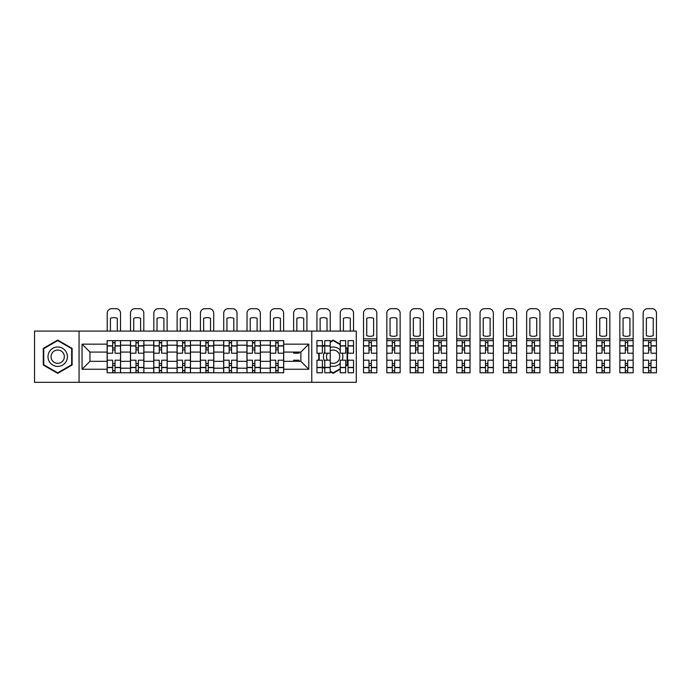 <?xml version="1.0" encoding="UTF-8"?>
<svg xmlns="http://www.w3.org/2000/svg" width="691" height="691" viewBox="0 0 691 691"><rect width="100%" height="100%" fill="white"/><g stroke="black" fill="none" stroke-linecap="round" stroke-linejoin="round"><path stroke-width="1.04" d="M311.779 382.322L356.288 382.322L356.288 331.084L34.55 331.084L34.55 382.322L311.779 382.322L311.779 331.084M130.444 372.76L130.444 345.198L120.588 345.198L120.588 372.76M120.588 345.198L120.588 340.646M130.444 345.198L130.444 340.646M143.892 340.646L143.892 372.76M153.748 372.76L153.748 340.646M167.187 340.646L167.187 372.76M177.051 372.76L177.051 340.646M190.491 340.646L190.491 372.76M200.347 372.76L200.347 340.646M213.795 340.646L213.795 372.76M223.651 372.76L223.651 340.646M237.099 340.646L237.099 372.76M246.955 372.76L246.955 340.646M260.395 340.646L260.395 372.76M270.259 372.76L270.259 340.646M270.259 361.333L260.395 361.333M246.955 361.333L237.099 361.333M223.651 361.333L213.795 361.333M200.347 361.333L190.491 361.333M177.051 361.333L167.187 361.333M153.748 361.333L143.892 361.333M130.444 361.333L120.588 361.333M270.259 352.073L260.395 352.073M246.955 352.073L237.099 352.073M223.651 352.073L213.795 352.073M200.347 352.073L190.491 352.073M177.051 352.073L167.187 352.073M153.748 352.073L143.892 352.073M130.444 352.073L120.588 352.073M89.968 361.333L107.14 361.333L107.14 352.073L89.968 352.073L89.968 361.333L82.048 369.253L82.048 344.153L107.14 344.153L107.14 352.073M283.699 352.073L283.699 361.333L300.879 361.333L300.879 352.073L283.699 352.073L283.699 340.646L107.14 340.646L107.14 344.153M283.699 344.153L308.791 344.153L308.791 369.253L283.699 369.253L283.699 361.333M107.14 361.333L107.14 372.76L283.699 372.76L283.699 369.253M107.14 369.253L82.048 369.253M79.059 382.322L79.059 331.084M72.114 348.385L57.698 340.058L43.291 348.385L43.291 365.021L57.698 373.347L72.114 365.021L72.114 348.385M345.69 366.1L347.556 365.021L347.556 348.385L345.69 347.305M340.231 344.153L333.14 340.058L330.229 341.743M330.229 371.663L333.14 373.347L340.231 369.253M322.386 367.137L324.779 368.519M318.724 353.196L318.724 360.21M324.779 344.887L322.386 346.269M115.06 370.523L112.668 370.523M112.668 342.883L115.06 342.883M138.364 370.523L135.972 370.523M135.972 342.883L138.364 342.883M161.659 370.523L159.276 370.523M159.276 342.883L161.659 342.883M184.963 370.523L182.579 370.523M182.579 342.883L184.963 342.883M208.267 370.523L205.875 370.523M205.875 342.883L208.267 342.883M231.571 370.523L229.179 370.523M229.179 342.883L231.571 342.883M254.867 370.523L252.483 370.523M252.483 342.883L254.867 342.883M278.171 370.523L275.778 370.523M275.778 342.883L278.171 342.883M82.048 344.153L89.968 352.073M300.879 361.333L308.791 369.253M300.879 352.073L308.791 344.153M120.51 372.76L120.51 353.196L115.06 353.196L115.06 340.646M112.668 340.646L112.668 353.196L107.217 353.196L107.217 340.646M120.51 353.196L120.51 340.646M107.217 372.76L107.217 360.21L112.668 360.21L112.668 372.76M115.06 372.76L115.06 360.21L120.51 360.21M112.668 349.905L115.06 349.905M107.217 360.21L107.217 353.196M115.06 363.501L112.668 363.501M115.06 370.817L112.668 370.817M112.668 365.444L115.06 365.444M115.06 347.962L112.668 347.962M112.668 342.589L115.06 342.589M120.51 331.084L120.51 313.161A4.483 4.483 0 0 0 116.028 308.678L111.7 308.678A4.483 4.483 0 0 0 107.217 313.161L107.217 331.084M110.43 331.084L110.43 318.301A9.259 9.259 0 0 1 117.297 318.301L117.297 331.084M49.294 361.557A9.709 9.709 0 0 0 62.553 365.107A9.709 9.709 0 0 0 66.111 351.849A9.709 9.709 0 0 0 52.844 348.299A9.709 9.709 0 0 0 49.294 361.557M51.946 360.028A6.651 6.651 0 0 0 61.024 362.455A6.651 6.651 0 0 0 63.46 353.377A6.651 6.651 0 0 0 54.382 350.95A6.651 6.651 0 0 0 51.946 360.028M57.698 340.577L71.665 348.635L71.665 364.77L57.698 372.829L43.74 364.77L43.74 348.635L57.698 340.577M324.779 351.771A9.709 9.709 0 0 0 324.779 361.635M330.229 365.962A9.709 9.709 0 0 0 340.231 363.328M342.192 360.21A9.709 9.709 0 0 0 342.192 353.196M327.499 353.196A6.651 6.651 0 0 0 327.499 360.21M330.229 362.68A6.651 6.651 0 0 0 338.892 353.377A6.651 6.651 0 0 0 330.229 350.726M330.229 342.261L333.14 340.577L340.231 344.671M345.69 347.823L347.107 348.635L347.107 364.77L345.69 365.582M340.231 368.735L333.14 372.829L330.229 371.145M324.779 368.001L322.386 366.619M319.173 360.21L319.173 353.196M322.386 346.787L324.779 345.405M340.231 350.078A9.709 9.709 0 0 0 330.229 347.443M143.814 372.76L143.814 353.196L138.364 353.196L138.364 340.646M135.972 340.646L135.972 353.196L130.521 353.196L130.521 340.646M143.814 353.196L143.814 340.646M130.521 372.76L130.521 360.21L135.972 360.21L135.972 372.76M138.364 372.76L138.364 360.21L143.814 360.21M135.972 349.905L138.364 349.905M130.521 360.21L130.521 353.196M138.364 363.501L135.972 363.501M138.364 370.817L135.972 370.817M135.972 365.444L138.364 365.444M138.364 347.962L135.972 347.962M135.972 342.589L138.364 342.589M143.814 331.084L143.814 313.161A4.483 4.483 0 0 0 139.332 308.678L135.004 308.678A4.483 4.483 0 0 0 130.521 313.161L130.521 331.084M133.734 331.084L133.734 318.301A9.259 9.259 0 0 1 140.601 318.301L140.601 331.084M167.118 372.76L167.118 353.196L161.659 353.196L161.659 340.646M159.276 340.646L159.276 353.196L153.825 353.196L153.825 340.646M167.118 353.196L167.118 340.646M153.825 372.76L153.825 360.21L159.276 360.21L159.276 372.76M161.659 372.76L161.659 360.21L167.118 360.21M159.276 349.905L161.659 349.905M153.825 360.21L153.825 353.196M161.659 363.501L159.276 363.501M161.659 370.817L159.276 370.817M159.276 365.444L161.659 365.444M161.659 347.962L159.276 347.962M159.276 342.589L161.659 342.589M167.118 331.084L167.118 313.161A4.483 4.483 0 0 0 162.635 308.678L158.299 308.678A4.483 4.483 0 0 0 153.825 313.161L153.825 331.084M157.03 331.084L157.03 318.301A9.259 9.259 0 0 1 163.905 318.301L163.905 331.084M190.414 372.76L190.414 353.196L184.963 353.196L184.963 340.646M182.579 340.646L182.579 353.196L177.121 353.196L177.121 340.646M190.414 353.196L190.414 340.646M177.121 372.76L177.121 360.21L182.579 360.21L182.579 372.76M184.963 372.76L184.963 360.21L190.414 360.21M182.579 349.905L184.963 349.905M177.121 360.21L177.121 353.196M184.963 363.501L182.579 363.501M184.963 370.817L182.579 370.817M182.579 365.444L184.963 365.444M184.963 347.962L182.579 347.962M182.579 342.589L184.963 342.589M190.414 331.084L190.414 313.161A4.483 4.483 0 0 0 185.939 308.678L181.603 308.678A4.483 4.483 0 0 0 177.121 313.161L177.121 331.084M180.334 331.084L180.334 318.301A9.259 9.259 0 0 1 187.209 318.301L187.209 331.084M213.718 372.76L213.718 353.196L208.267 353.196L208.267 340.646M205.875 340.646L205.875 353.196L200.425 353.196L200.425 340.646M213.718 353.196L213.718 340.646M200.425 372.76L200.425 360.21L205.875 360.21L205.875 372.76M208.267 372.76L208.267 360.21L213.718 360.21M205.875 349.905L208.267 349.905M200.425 360.21L200.425 353.196M208.267 363.501L205.875 363.501M208.267 370.817L205.875 370.817M205.875 365.444L208.267 365.444M208.267 347.962L205.875 347.962M205.875 342.589L208.267 342.589M213.718 331.084L213.718 313.161A4.483 4.483 0 0 0 209.235 308.678L204.907 308.678A4.483 4.483 0 0 0 200.425 313.161L200.425 331.084M203.638 331.084L203.638 318.301A9.259 9.259 0 0 1 210.505 318.301L210.505 331.084M237.022 372.76L237.022 353.196L231.571 353.196L231.571 340.646M229.179 340.646L229.179 353.196L223.729 353.196L223.729 340.646M237.022 353.196L237.022 340.646M223.729 372.76L223.729 360.21L229.179 360.21L229.179 372.76M231.571 372.76L231.571 360.21L237.022 360.21M229.179 349.905L231.571 349.905M223.729 360.21L223.729 353.196M231.571 363.501L229.179 363.501M231.571 370.817L229.179 370.817M229.179 365.444L231.571 365.444M231.571 347.962L229.179 347.962M229.179 342.589L231.571 342.589M237.022 331.084L237.022 313.161A4.483 4.483 0 0 0 232.539 308.678L228.211 308.678A4.483 4.483 0 0 0 223.729 313.161L223.729 331.084M226.942 331.084L226.942 318.301A9.259 9.259 0 0 1 233.808 318.301L233.808 331.084M260.326 372.76L260.326 353.196L254.867 353.196L254.867 340.646M252.483 340.646L252.483 353.196L247.024 353.196L247.024 340.646M260.326 353.196L260.326 340.646M247.024 372.76L247.024 360.21L252.483 360.21L252.483 372.76M254.867 372.76L254.867 360.21L260.326 360.21M252.483 349.905L254.867 349.905M247.024 360.21L247.024 353.196M254.867 363.501L252.483 363.501M254.867 370.817L252.483 370.817M252.483 365.444L254.867 365.444M254.867 347.962L252.483 347.962M252.483 342.589L254.867 342.589M260.326 331.084L260.326 313.161A4.483 4.483 0 0 0 255.843 308.678L251.507 308.678A4.483 4.483 0 0 0 247.024 313.161L247.024 331.084M250.237 331.084L250.237 318.301A9.259 9.259 0 0 1 257.112 318.301L257.112 331.084M283.621 372.76L283.621 353.196L278.171 353.196L278.171 340.646M275.778 340.646L275.778 353.196L270.328 353.196L270.328 340.646M283.621 353.196L283.621 340.646M270.328 372.76L270.328 360.21L275.778 360.21L275.778 372.76M278.171 372.76L278.171 360.21L283.621 360.21M275.778 349.905L278.171 349.905M270.328 360.21L270.328 353.196M278.171 363.501L275.778 363.501M278.171 370.817L275.778 370.817M275.778 365.444L278.171 365.444M278.171 347.962L275.778 347.962M275.778 342.589L278.171 342.589M283.621 331.084L283.621 313.161A4.483 4.483 0 0 0 279.147 308.678L274.811 308.678A4.483 4.483 0 0 0 270.328 313.161L270.328 331.084M273.541 331.084L273.541 318.301A9.259 9.259 0 0 1 280.416 318.301L280.416 331.084M299.082 352.073L299.082 353.196L293.632 353.196L293.632 352.073M293.632 361.333L293.632 360.21L299.082 360.21L299.082 361.333M306.925 331.084L306.925 313.161A4.483 4.483 0 0 0 302.442 308.678L298.115 308.678A4.483 4.483 0 0 0 293.632 313.161L293.632 331.084M296.845 331.084L296.845 318.301A9.259 9.259 0 0 1 303.712 318.301L303.712 331.084M330.229 367.603L324.779 367.603L324.779 372.76L330.229 372.76L330.229 353.196L324.779 353.196L324.779 340.646L330.229 340.646L330.229 345.802L324.779 345.802M322.386 353.196L316.936 353.196L316.936 340.646L322.386 340.646L322.386 353.196M322.386 360.21L322.386 372.76L316.936 372.76L316.936 360.21L322.386 360.21M330.229 353.196L330.229 345.802M324.779 367.603L324.779 360.21L330.229 360.21M330.229 331.084L330.229 313.161A4.483 4.483 0 0 0 325.746 308.678L321.41 308.678A4.483 4.483 0 0 0 316.936 313.161L316.936 331.084M320.14 331.084L320.14 318.301A9.259 9.259 0 0 1 327.016 318.301L327.016 331.084M353.533 345.802L353.533 353.196L348.074 353.196L348.074 340.646L353.533 340.646L353.533 345.802L348.074 345.802M345.69 353.196L340.231 353.196L340.231 340.646L345.69 340.646L345.69 353.196M345.69 360.21L345.69 372.76L340.231 372.76L340.231 360.21L345.69 360.21M353.533 367.405L353.533 372.76L348.074 372.76L348.074 360.21L353.533 360.21L353.533 367.405L348.074 367.405M347.107 349.905L347.556 349.905M347.556 363.501L347.107 363.501M345.941 365.444L346.83 365.444M346.83 347.962L345.941 347.962M353.533 331.084L353.533 313.161A4.483 4.483 0 0 0 349.05 308.678L344.714 308.678A4.483 4.483 0 0 0 340.231 313.161L340.231 331.084M343.444 331.084L343.444 318.301A9.259 9.259 0 0 1 350.32 318.301L350.32 331.084M370.186 336.31A9.259 9.259 0 0 1 366.748 335.653L366.748 318.301A9.259 9.259 0 0 1 373.615 318.301L373.615 335.653A9.259 9.259 0 0 1 370.186 336.31M368.985 372.76L363.535 372.76L363.535 360.21L368.985 360.21L368.985 372.76L376.828 372.76L376.828 353.196L371.378 353.196L371.378 340.646L363.535 340.646L363.535 313.161A4.483 4.483 0 0 1 368.018 308.678L372.345 308.678A4.483 4.483 0 0 1 376.828 313.161L376.828 338.849L363.535 338.849M368.985 340.646L368.985 353.196L363.535 353.196L363.535 340.646M376.828 353.196L376.828 340.646L371.378 340.646M371.378 372.76L371.378 360.21L376.828 360.21M368.985 349.905L371.378 349.905M363.535 360.21L363.535 353.196M371.378 363.501L368.985 363.501M371.378 370.817L368.985 370.817M368.985 365.444L371.378 365.444M371.378 347.962L368.985 347.962M368.985 342.589L371.378 342.589M376.828 340.646L376.828 338.849M393.481 336.31A9.259 9.259 0 0 1 390.052 335.653L390.052 318.301A9.259 9.259 0 0 1 396.919 318.301L396.919 335.653A9.259 9.259 0 0 1 393.481 336.31M392.289 372.76L386.839 372.76L386.839 360.21L392.289 360.21L392.289 372.76L400.132 372.76L400.132 353.196L394.682 353.196L394.682 340.646L386.839 340.646L386.839 313.161A4.483 4.483 0 0 1 391.322 308.678L395.649 308.678A4.483 4.483 0 0 1 400.132 313.161L400.132 338.849L386.839 338.849M392.289 340.646L392.289 353.196L386.839 353.196L386.839 340.646M400.132 353.196L400.132 340.646L394.682 340.646M394.682 372.76L394.682 360.21L400.132 360.21M392.289 349.905L394.682 349.905M386.839 360.21L386.839 353.196M394.682 363.501L392.289 363.501M394.682 370.817L392.289 370.817M392.289 365.444L394.682 365.444M394.682 347.962L392.289 347.962M392.289 342.589L394.682 342.589M400.132 340.646L400.132 338.849M416.785 336.31A9.259 9.259 0 0 1 413.348 335.653L413.348 318.301A9.259 9.259 0 0 1 420.223 318.301L420.223 335.653A9.259 9.259 0 0 1 416.785 336.31M415.593 372.76L410.143 372.76L410.143 360.21L415.593 360.21L415.593 372.76L423.436 372.76L423.436 353.196L417.977 353.196L417.977 340.646L410.143 340.646L410.143 313.161A4.483 4.483 0 0 1 414.617 308.678L418.953 308.678A4.483 4.483 0 0 1 423.436 313.161L423.436 338.849L410.143 338.849M415.593 340.646L415.593 353.196L410.143 353.196L410.143 340.646M423.436 353.196L423.436 340.646L417.977 340.646M417.977 372.76L417.977 360.21L423.436 360.21M415.593 349.905L417.977 349.905M410.143 360.21L410.143 353.196M417.977 363.501L415.593 363.501M417.977 370.817L415.593 370.817M415.593 365.444L417.977 365.444M417.977 347.962L415.593 347.962M415.593 342.589L417.977 342.589M423.436 340.646L423.436 338.849M440.089 336.31A9.259 9.259 0 0 1 436.652 335.653L436.652 318.301A9.259 9.259 0 0 1 443.527 318.301L443.527 335.653A9.259 9.259 0 0 1 440.089 336.31M438.897 372.76L433.438 372.76L433.438 360.21L438.897 360.21L438.897 372.76L446.732 372.76L446.732 353.196L441.281 353.196L441.281 340.646L433.438 340.646L433.438 313.161A4.483 4.483 0 0 1 437.921 308.678L442.257 308.678A4.483 4.483 0 0 1 446.732 313.161L446.732 338.849L433.438 338.849M438.897 340.646L438.897 353.196L433.438 353.196L433.438 340.646M446.732 353.196L446.732 340.646L441.281 340.646M441.281 372.76L441.281 360.21L446.732 360.21M438.897 349.905L441.281 349.905M433.438 360.21L433.438 353.196M441.281 363.501L438.897 363.501M441.281 370.817L438.897 370.817M438.897 365.444L441.281 365.444M441.281 347.962L438.897 347.962M438.897 342.589L441.281 342.589M446.732 340.646L446.732 338.849M463.393 336.31A9.259 9.259 0 0 1 459.956 335.653L459.956 318.301A9.259 9.259 0 0 1 466.822 318.301L466.822 335.653A9.259 9.259 0 0 1 463.393 336.31M462.193 372.76L456.742 372.76L456.742 360.21L462.193 360.21L462.193 372.76L470.035 372.76L470.035 353.196L464.585 353.196L464.585 340.646L456.742 340.646L456.742 313.161A4.483 4.483 0 0 1 461.225 308.678L465.553 308.678A4.483 4.483 0 0 1 470.035 313.161L470.035 338.849L456.742 338.849M462.193 340.646L462.193 353.196L456.742 353.196L456.742 340.646M470.035 353.196L470.035 340.646L464.585 340.646M464.585 372.76L464.585 360.21L470.035 360.21M462.193 349.905L464.585 349.905M456.742 360.21L456.742 353.196M464.585 363.501L462.193 363.501M464.585 370.817L462.193 370.817M462.193 365.444L464.585 365.444M464.585 347.962L462.193 347.962M462.193 342.589L464.585 342.589M470.035 340.646L470.035 338.849M486.689 336.31A9.259 9.259 0 0 1 483.259 335.653L483.259 318.301A9.259 9.259 0 0 1 490.126 318.301L490.126 335.653A9.259 9.259 0 0 1 486.689 336.31M485.497 372.76L480.046 372.76L480.046 360.21L485.497 360.21L485.497 372.76L493.339 372.76L493.339 353.196L487.889 353.196L487.889 340.646L480.046 340.646L480.046 313.161A4.483 4.483 0 0 1 484.529 308.678L488.857 308.678A4.483 4.483 0 0 1 493.339 313.161L493.339 338.849L480.046 338.849M485.497 340.646L485.497 353.196L480.046 353.196L480.046 340.646M493.339 353.196L493.339 340.646L487.889 340.646M487.889 372.76L487.889 360.21L493.339 360.21M485.497 349.905L487.889 349.905M480.046 360.21L480.046 353.196M487.889 363.501L485.497 363.501M487.889 370.817L485.497 370.817M485.497 365.444L487.889 365.444M487.889 347.962L485.497 347.962M485.497 342.589L487.889 342.589M493.339 340.646L493.339 338.849M509.993 336.31A9.259 9.259 0 0 1 506.555 335.653L506.555 318.301A9.259 9.259 0 0 1 513.43 318.301L513.43 335.653A9.259 9.259 0 0 1 509.993 336.31M508.801 372.76L503.35 372.76L503.35 360.21L508.801 360.21L508.801 372.76L516.643 372.76L516.643 353.196L511.185 353.196L511.185 340.646L503.35 340.646L503.35 313.161A4.483 4.483 0 0 1 507.825 308.678L512.161 308.678A4.483 4.483 0 0 1 516.643 313.161L516.643 338.849L503.35 338.849M508.801 340.646L508.801 353.196L503.35 353.196L503.35 340.646M516.643 353.196L516.643 340.646L511.185 340.646M511.185 372.76L511.185 360.21L516.643 360.21M508.801 349.905L511.185 349.905M503.35 360.21L503.35 353.196M511.185 363.501L508.801 363.501M511.185 370.817L508.801 370.817M508.801 365.444L511.185 365.444M511.185 347.962L508.801 347.962M508.801 342.589L511.185 342.589M516.643 340.646L516.643 338.849M533.297 336.31A9.259 9.259 0 0 1 529.859 335.653L529.859 318.301A9.259 9.259 0 0 1 536.734 318.301L536.734 335.653A9.259 9.259 0 0 1 533.297 336.31M532.096 372.76L526.646 372.76L526.646 360.21L532.096 360.21L532.096 372.76L539.939 372.76L539.939 353.196L534.488 353.196L534.488 340.646L526.646 340.646L526.646 313.161A4.483 4.483 0 0 1 531.129 308.678L535.465 308.678A4.483 4.483 0 0 1 539.939 313.161L539.939 338.849L526.646 338.849M532.096 340.646L532.096 353.196L526.646 353.196L526.646 340.646M539.939 353.196L539.939 340.646L534.488 340.646M534.488 372.76L534.488 360.21L539.939 360.21M532.096 349.905L534.488 349.905M526.646 360.21L526.646 353.196M534.488 363.501L532.096 363.501M534.488 370.817L532.096 370.817M532.096 365.444L534.488 365.444M534.488 347.962L532.096 347.962M532.096 342.589L534.488 342.589M539.939 340.646L539.939 338.849M556.601 336.31A9.259 9.259 0 0 1 553.163 335.653L553.163 318.301A9.259 9.259 0 0 1 560.03 318.301L560.03 335.653A9.259 9.259 0 0 1 556.601 336.31M555.4 372.76L549.95 372.76L549.95 360.21L555.4 360.21L555.4 372.76L563.243 372.76L563.243 353.196L557.792 353.196L557.792 340.646L549.95 340.646L549.95 313.161A4.483 4.483 0 0 1 554.432 308.678L558.76 308.678A4.483 4.483 0 0 1 563.243 313.161L563.243 338.849L549.95 338.849M555.4 340.646L555.4 353.196L549.95 353.196L549.95 340.646M563.243 353.196L563.243 340.646L557.792 340.646M557.792 372.76L557.792 360.21L563.243 360.21M555.4 349.905L557.792 349.905M549.95 360.21L549.95 353.196M557.792 363.501L555.4 363.501M557.792 370.817L555.4 370.817M555.4 365.444L557.792 365.444M557.792 347.962L555.4 347.962M555.4 342.589L557.792 342.589M563.243 340.646L563.243 338.849M579.896 336.31A9.259 9.259 0 0 1 576.467 335.653L576.467 318.301A9.259 9.259 0 0 1 583.334 318.301L583.334 335.653A9.259 9.259 0 0 1 579.896 336.31M578.704 372.76L573.254 372.76L573.254 360.21L578.704 360.21L578.704 372.76L586.547 372.76L586.547 353.196L581.096 353.196L581.096 340.646L573.254 340.646L573.254 313.161A4.483 4.483 0 0 1 577.736 308.678L582.064 308.678A4.483 4.483 0 0 1 586.547 313.161L586.547 338.849L573.254 338.849M578.704 340.646L578.704 353.196L573.254 353.196L573.254 340.646M586.547 353.196L586.547 340.646L581.096 340.646M581.096 372.76L581.096 360.21L586.547 360.21M578.704 349.905L581.096 349.905M573.254 360.21L573.254 353.196M581.096 363.501L578.704 363.501M581.096 370.817L578.704 370.817M578.704 365.444L581.096 365.444M581.096 347.962L578.704 347.962M578.704 342.589L581.096 342.589M586.547 340.646L586.547 338.849M603.2 336.31A9.259 9.259 0 0 1 599.762 335.653L599.762 318.301A9.259 9.259 0 0 1 606.638 318.301L606.638 335.653A9.259 9.259 0 0 1 603.2 336.31M602.008 372.76L596.549 372.76L596.549 360.21L602.008 360.21L602.008 372.76L609.851 372.76L609.851 353.196L604.392 353.196L604.392 340.646L596.549 340.646L596.549 313.161A4.483 4.483 0 0 1 601.032 308.678L605.368 308.678A4.483 4.483 0 0 1 609.851 313.161L609.851 338.849L596.549 338.849M602.008 340.646L602.008 353.196L596.549 353.196L596.549 340.646M609.851 353.196L609.851 340.646L604.392 340.646M604.392 372.76L604.392 360.21L609.851 360.21M602.008 349.905L604.392 349.905M596.549 360.21L596.549 353.196M604.392 363.501L602.008 363.501M604.392 370.817L602.008 370.817M602.008 365.444L604.392 365.444M604.392 347.962L602.008 347.962M602.008 342.589L604.392 342.589M609.851 340.646L609.851 338.849M626.504 336.31A9.259 9.259 0 0 1 623.066 335.653L623.066 318.301A9.259 9.259 0 0 1 629.933 318.301L629.933 335.653A9.259 9.259 0 0 1 626.504 336.31M625.303 372.76L619.853 372.76L619.853 360.21L625.303 360.21L625.303 372.76L633.146 372.76L633.146 353.196L627.696 353.196L627.696 340.646L619.853 340.646L619.853 313.161A4.483 4.483 0 0 1 624.336 308.678L628.663 308.678A4.483 4.483 0 0 1 633.146 313.161L633.146 338.849L619.853 338.849M625.303 340.646L625.303 353.196L619.853 353.196L619.853 340.646M633.146 353.196L633.146 340.646L627.696 340.646M627.696 372.76L627.696 360.21L633.146 360.21M625.303 349.905L627.696 349.905M619.853 360.21L619.853 353.196M627.696 363.501L625.303 363.501M627.696 370.817L625.303 370.817M625.303 365.444L627.696 365.444M627.696 347.962L625.303 347.962M625.303 342.589L627.696 342.589M633.146 340.646L633.146 338.849M649.799 336.31A9.259 9.259 0 0 1 646.37 335.653L646.37 318.301A9.259 9.259 0 0 1 653.237 318.301L653.237 335.653A9.259 9.259 0 0 1 649.799 336.31M648.607 372.76L643.157 372.76L643.157 360.21L648.607 360.21L648.607 372.76L656.45 372.76L656.45 353.196L651 353.196L651 340.646L643.157 340.646L643.157 313.161A4.483 4.483 0 0 1 647.64 308.678L651.967 308.678A4.483 4.483 0 0 1 656.45 313.161L656.45 338.849L643.157 338.849M648.607 340.646L648.607 353.196L643.157 353.196L643.157 340.646M656.45 353.196L656.45 340.646L651 340.646M651 372.76L651 360.21L656.45 360.21M648.607 349.905L651 349.905M643.157 360.21L643.157 353.196M651 363.501L648.607 363.501M651 370.817L648.607 370.817M648.607 365.444L651 365.444M651 347.962L648.607 347.962M648.607 342.589L651 342.589M656.45 340.646L656.45 338.849M246.955 345.198L237.099 345.198M223.651 345.198L213.795 345.198M200.347 345.198L190.491 345.198M177.051 345.198L167.187 345.198M153.748 345.198L143.892 345.198M270.259 345.198L260.395 345.198M246.955 368.208L237.099 368.208M223.651 368.208L213.795 368.208M200.347 368.208L190.491 368.208M177.051 368.208L167.187 368.208M153.748 368.208L143.892 368.208M130.444 368.208L120.588 368.208M270.259 368.208L260.395 368.208M120.51 345.802L115.06 345.802M112.668 345.802L107.217 345.802M112.668 346.001L107.217 346.001M112.668 367.405L107.217 367.405M112.668 367.603L107.217 367.603M120.51 367.603L115.06 367.603M120.51 346.001L115.06 346.001M120.51 367.405L115.06 367.405M143.814 345.802L138.364 345.802M135.972 345.802L130.521 345.802M135.972 346.001L130.521 346.001M135.972 367.405L130.521 367.405M135.972 367.603L130.521 367.603M143.814 367.603L138.364 367.603M143.814 346.001L138.364 346.001M143.814 367.405L138.364 367.405M167.118 345.802L161.659 345.802M159.276 345.802L153.825 345.802M159.276 346.001L153.825 346.001M159.276 367.405L153.825 367.405M159.276 367.603L153.825 367.603M167.118 367.603L161.659 367.603M167.118 346.001L161.659 346.001M167.118 367.405L161.659 367.405M190.414 345.802L184.963 345.802M182.579 345.802L177.121 345.802M182.579 346.001L177.121 346.001M182.579 367.405L177.121 367.405M182.579 367.603L177.121 367.603M190.414 367.603L184.963 367.603M190.414 346.001L184.963 346.001M190.414 367.405L184.963 367.405M213.718 345.802L208.267 345.802M205.875 345.802L200.425 345.802M205.875 346.001L200.425 346.001M205.875 367.405L200.425 367.405M205.875 367.603L200.425 367.603M213.718 367.603L208.267 367.603M213.718 346.001L208.267 346.001M213.718 367.405L208.267 367.405M237.022 345.802L231.571 345.802M229.179 345.802L223.729 345.802M229.179 346.001L223.729 346.001M229.179 367.405L223.729 367.405M229.179 367.603L223.729 367.603M237.022 367.603L231.571 367.603M237.022 346.001L231.571 346.001M237.022 367.405L231.571 367.405M260.326 345.802L254.867 345.802M252.483 345.802L247.024 345.802M252.483 346.001L247.024 346.001M252.483 367.405L247.024 367.405M252.483 367.603L247.024 367.603M260.326 367.603L254.867 367.603M260.326 346.001L254.867 346.001M260.326 367.405L254.867 367.405M283.621 345.802L278.171 345.802M275.778 345.802L270.328 345.802M275.778 346.001L270.328 346.001M275.778 367.405L270.328 367.405M275.778 367.603L270.328 367.603M283.621 367.603L278.171 367.603M283.621 346.001L278.171 346.001M283.621 367.405L278.171 367.405M322.386 345.802L316.936 345.802M322.386 346.001L316.936 346.001M322.386 367.405L316.936 367.405M322.386 367.603L316.936 367.603M330.229 346.001L324.779 346.001M330.229 367.405L324.779 367.405M345.69 345.802L340.231 345.802M345.69 346.001L340.231 346.001M345.69 367.405L340.231 367.405M345.69 367.603L340.231 367.603M353.533 367.603L348.074 367.603M353.533 346.001L348.074 346.001M376.828 345.802L371.378 345.802M368.985 345.802L363.535 345.802M368.985 346.001L363.535 346.001M368.985 367.405L363.535 367.405M368.985 367.603L363.535 367.603M376.828 367.603L371.378 367.603M376.828 346.001L371.378 346.001M376.828 367.405L371.378 367.405M400.132 345.802L394.682 345.802M392.289 345.802L386.839 345.802M392.289 346.001L386.839 346.001M392.289 367.405L386.839 367.405M392.289 367.603L386.839 367.603M400.132 367.603L394.682 367.603M400.132 346.001L394.682 346.001M400.132 367.405L394.682 367.405M423.436 345.802L417.977 345.802M415.593 345.802L410.143 345.802M415.593 346.001L410.143 346.001M415.593 367.405L410.143 367.405M415.593 367.603L410.143 367.603M423.436 367.603L417.977 367.603M423.436 346.001L417.977 346.001M423.436 367.405L417.977 367.405M446.732 345.802L441.281 345.802M438.897 345.802L433.438 345.802M438.897 346.001L433.438 346.001M438.897 367.405L433.438 367.405M438.897 367.603L433.438 367.603M446.732 367.603L441.281 367.603M446.732 346.001L441.281 346.001M446.732 367.405L441.281 367.405M470.035 345.802L464.585 345.802M462.193 345.802L456.742 345.802M462.193 346.001L456.742 346.001M462.193 367.405L456.742 367.405M462.193 367.603L456.742 367.603M470.035 367.603L464.585 367.603M470.035 346.001L464.585 346.001M470.035 367.405L464.585 367.405M493.339 345.802L487.889 345.802M485.497 345.802L480.046 345.802M485.497 346.001L480.046 346.001M485.497 367.405L480.046 367.405M485.497 367.603L480.046 367.603M493.339 367.603L487.889 367.603M493.339 346.001L487.889 346.001M493.339 367.405L487.889 367.405M516.643 345.802L511.185 345.802M508.801 345.802L503.35 345.802M508.801 346.001L503.35 346.001M508.801 367.405L503.35 367.405M508.801 367.603L503.35 367.603M516.643 367.603L511.185 367.603M516.643 346.001L511.185 346.001M516.643 367.405L511.185 367.405M539.939 345.802L534.488 345.802M532.096 345.802L526.646 345.802M532.096 346.001L526.646 346.001M532.096 367.405L526.646 367.405M532.096 367.603L526.646 367.603M539.939 367.603L534.488 367.603M539.939 346.001L534.488 346.001M539.939 367.405L534.488 367.405M563.243 345.802L557.792 345.802M555.4 345.802L549.95 345.802M555.4 346.001L549.95 346.001M555.4 367.405L549.95 367.405M555.4 367.603L549.95 367.603M563.243 367.603L557.792 367.603M563.243 346.001L557.792 346.001M563.243 367.405L557.792 367.405M586.547 345.802L581.096 345.802M578.704 345.802L573.254 345.802M578.704 346.001L573.254 346.001M578.704 367.405L573.254 367.405M578.704 367.603L573.254 367.603M586.547 367.603L581.096 367.603M586.547 346.001L581.096 346.001M586.547 367.405L581.096 367.405M609.851 345.802L604.392 345.802M602.008 345.802L596.549 345.802M602.008 346.001L596.549 346.001M602.008 367.405L596.549 367.405M602.008 367.603L596.549 367.603M609.851 367.603L604.392 367.603M609.851 346.001L604.392 346.001M609.851 367.405L604.392 367.405M633.146 345.802L627.696 345.802M625.303 345.802L619.853 345.802M625.303 346.001L619.853 346.001M625.303 367.405L619.853 367.405M625.303 367.603L619.853 367.603M633.146 367.603L627.696 367.603M633.146 346.001L627.696 346.001M633.146 367.405L627.696 367.405M656.45 345.802L651 345.802M648.607 345.802L643.157 345.802M648.607 346.001L643.157 346.001M648.607 367.405L643.157 367.405M648.607 367.603L643.157 367.603M656.45 367.603L651 367.603M656.45 346.001L651 346.001M656.45 367.405L651 367.405"/></g></svg>
